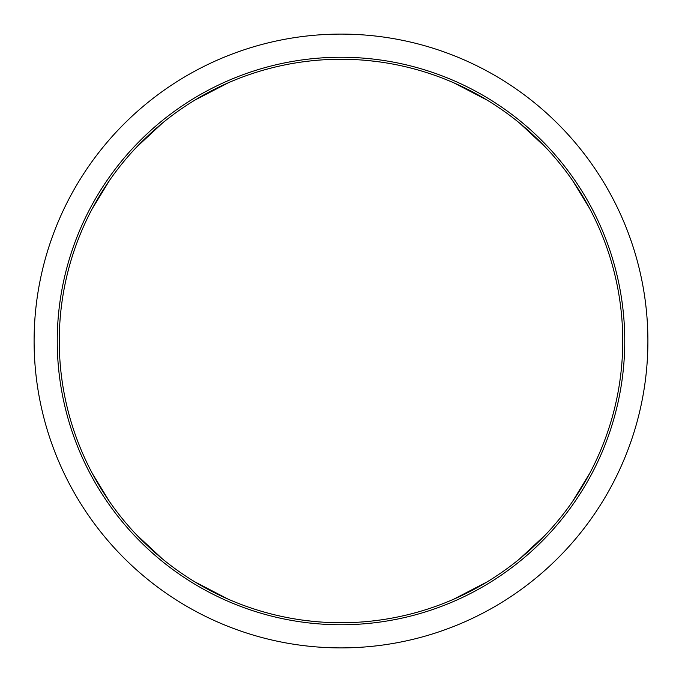 <?xml version="1.0" encoding="UTF-8"?>
<svg xmlns="http://www.w3.org/2000/svg" width="682" height="682" viewBox="0 0 682 682"><rect width="100%" height="100%" fill="white"/><g stroke="black" fill="none" stroke-linecap="round" stroke-linejoin="round"><path stroke-width="1.02" d="M368.621 60.613L379.405 61.883M418.117 70.016L419.515 70.416M453.811 82.829L487.28 100.203M519.565 123.067L545.898 147.619M572.539 180.474L589.444 208.129M589.734 473.325L572.343 501.807M545.66 534.637L519.334 559.121M487.101 581.899L453.539 599.29M379.32 620.126L370.727 621.174M313.379 621.387L302.595 620.117M263.883 611.984L262.485 611.583M228.189 599.171L194.72 581.797M162.435 558.933L136.102 534.381M109.461 501.526L92.556 473.871M92.266 208.675L109.657 180.193M136.34 147.363L162.666 122.879M194.899 100.101L228.461 82.71M302.68 61.874L311.273 60.826M34.1 341A306.9 306.9 0 0 0 341 647.9A306.9 306.9 0 0 0 647.9 341A306.9 306.9 0 0 0 341 34.1A306.9 306.9 0 0 0 34.1 341M341 624.755A283.755 283.755 0 0 0 624.755 341A283.755 283.755 0 0 0 341 57.245A283.755 283.755 0 0 0 57.245 341A283.755 283.755 0 0 0 341 624.755M341 622.743A281.743 281.743 0 0 1 59.257 341A281.743 281.743 0 0 1 341 59.257A281.743 281.743 0 0 1 622.743 341A281.743 281.743 0 0 1 341 622.743"/></g></svg>
